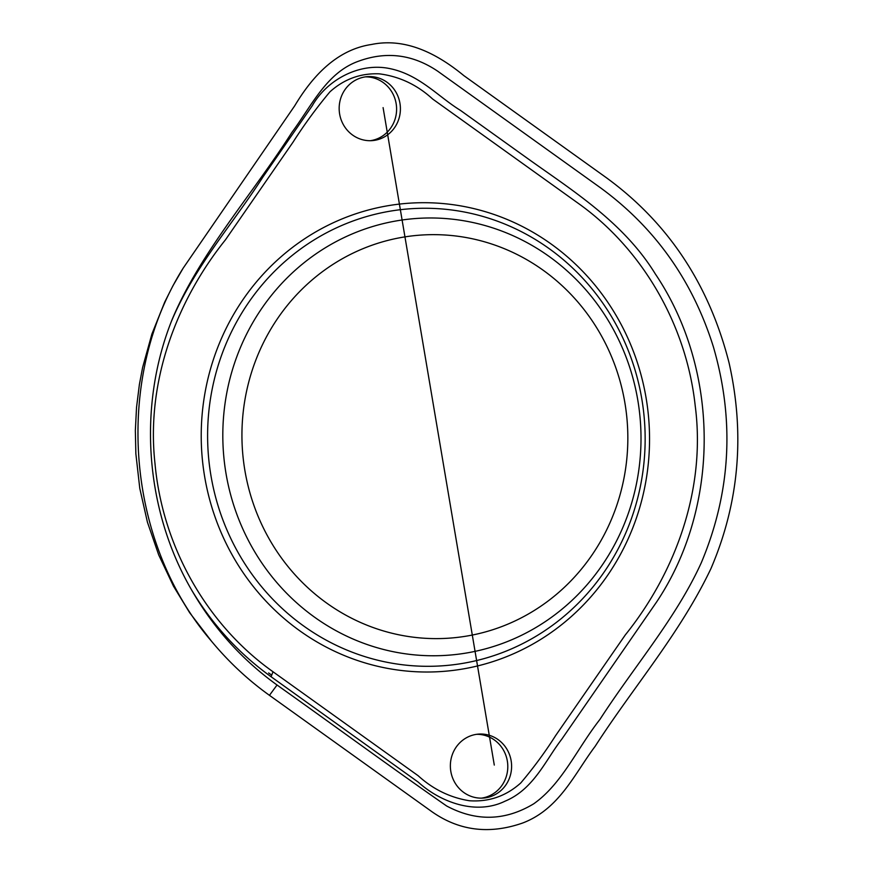 <?xml version="1.0" encoding="UTF-8"?>
<svg xmlns="http://www.w3.org/2000/svg" width="873" height="873" viewBox="0 0 873 873"><rect width="100%" height="100%" fill="white"/><g stroke="black" fill="none" stroke-linecap="round" stroke-linejoin="round"><path stroke-width="1.31" d="M211.495 641.208L189.627 612.671L173.52 586.241L158.711 554.944L147.428 522.196L139.789 488.411L135.861 453.764L135.348 430.509L136.537 407.375L139.385 384.513L142.615 367.478L151.891 334.053L164.746 302.025L172.985 285.689L183.155 268.175L294.725 105.786C310.952 78.712 335.145 49.87 371.472 44.49C407.44 36.982 439.686 55.763 463.858 75.635L606.069 177.503C668.194 222.691 709.203 284.533 729.108 363.026C745.116 434.438 739.06 502.968 710.938 568.618C679.969 633.656 633.405 686.887 595.146 746.328C574.521 773.664 559.658 808.9 522.731 822.988C489.491 834.61 459.253 830.867 431.993 811.759L269.451 695.334C248.085 680.045 228.77 662.007 211.495 641.208C125.166 541.195 113.73 378.511 183.155 268.175M481.503 798.14A32.072 30.62 85.7 0 0 482.529 797.977A32.072 30.62 85.7 0 0 507.66 763.515A32.072 30.62 85.7 0 0 476.658 734.313M486.326 797.693A32.072 30.62 -94.3 0 1 483.413 798.064A32.072 30.62 -94.3 0 1 450.457 768.404A32.072 30.62 -94.3 0 1 478.557 734.106A32.072 30.62 -94.3 0 1 511.36 762.227A32.072 30.62 -94.3 0 1 486.326 797.693M370.305 140.706A32.072 30.62 85.7 0 0 371.331 140.542A32.072 30.62 85.7 0 0 396.462 106.07A32.072 30.62 85.7 0 0 365.46 76.868M375.128 140.247A32.072 30.62 -94.3 0 1 372.214 140.618A32.072 30.62 -94.3 0 1 339.259 110.958A32.072 30.62 -94.3 0 1 367.358 76.66A32.072 30.62 -94.3 0 1 400.161 104.793A32.072 30.62 -94.3 0 1 375.128 140.247M268.633 672.941L271.339 674.884M191.995 590.628C212.728 625.003 239.093 653.713 271.099 676.739L273.009 671.763C207.01 624.959 162.542 546.924 154.99 463.508C145.911 381.872 176.379 301.021 225.474 239.791L293.099 142.07C304.382 124.424 316.67 107.663 329.972 91.796C344.158 79.072 360.604 73.092 379.297 73.834C399.408 76.431 417.196 84.834 432.637 99.02L577.751 202.972C642.353 248.674 686.473 324.931 695.203 405.727C706.115 489.022 675.56 572.361 625.308 634.922L555.61 735.623C545.058 752.22 533.425 768.011 520.745 782.983C506.034 796.132 488.967 802.058 469.521 800.759C450.217 797.671 433.084 789.323 418.134 775.704L273.009 671.763M271.099 676.739L418.363 782.23C439.719 801.654 475.414 815.72 505.052 801.174C533.84 789.225 545.712 759.859 561.797 739.158L656.507 602.13C720.552 506.591 720.007 369.814 655.296 273.904C624.359 223.477 574.51 191.842 530.217 160.348L460.562 110.456C437.919 96.554 419.269 74.401 389.26 68.487C359.174 62.43 327.004 79.781 312.261 105.731L263.068 176.804C232.556 224.339 194.559 266.592 171.512 321.122M277.047 685.01C243 660.501 215.118 629.848 193.402 593.051C144.907 511.72 136.897 406.185 172.559 318.47C200.561 252.439 251.871 195.083 291.866 132.467C312.272 104.836 326.818 72.503 358.519 61.219C386.423 51.027 412.853 54.377 437.81 71.27L600.34 187.684C654.925 227.558 692.584 280.549 713.328 346.657C734.815 420.36 730.821 492.339 701.368 562.583C676.28 617.92 634.496 665.968 599.926 719.428C576.693 749.165 561.95 783.921 533.687 803.826C505.172 820.969 476.156 821.7 446.67 806.008C393.799 769.309 332.722 724.557 277.047 685.01L269.451 695.334M494.293 765.075L383.094 107.63M646.107 398.023A234.717 224.099 85.7 0 0 281.139 256.695A234.717 224.099 85.7 0 0 348.905 657.38A234.717 224.099 85.7 0 0 646.107 398.023M641.797 398.896A229.086 218.719 85.7 0 0 388.19 211.506A229.086 218.719 85.7 0 0 210.96 475.687A229.086 218.719 85.7 0 0 464.567 663.065A229.086 218.719 85.7 0 0 641.797 398.896M637.803 400.172A218.948 209.04 85.7 0 0 395.414 221.076A218.948 209.04 85.7 0 0 226.02 473.57A218.948 209.04 85.7 0 0 468.408 652.666A218.948 209.04 85.7 0 0 637.803 400.172M624.882 402.78A202.034 192.9 85.7 0 0 310.733 281.117A202.034 192.9 85.7 0 0 369.061 626.017A202.034 192.9 85.7 0 0 624.882 402.78M275.846 680.143L418.363 782.23"/></g></svg>
